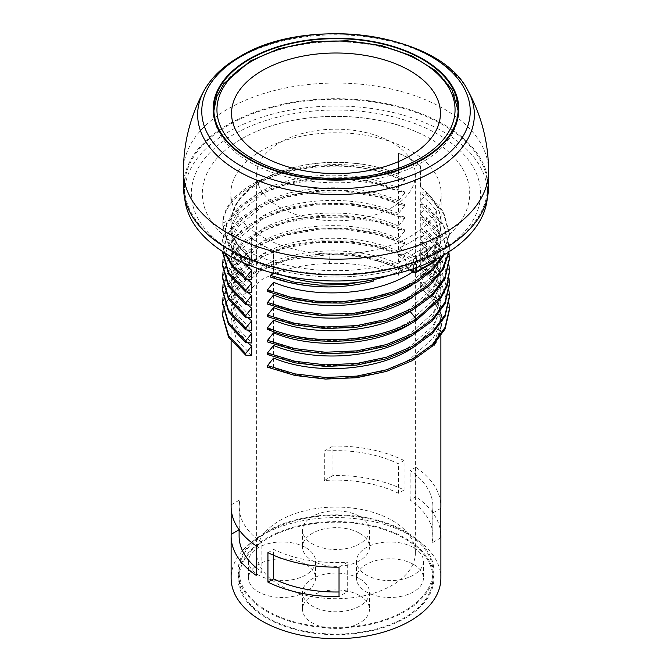<?xml version="1.0" encoding="UTF-8"?>
<svg xmlns="http://www.w3.org/2000/svg" width="672" height="672" viewBox="0 0 672 672"><rect width="100%" height="100%" fill="white"/><g stroke="black" fill="none" stroke-linecap="round" stroke-linejoin="round"><path stroke-width="0.5" stroke-dasharray="3.36 2.52" d="M488.561 186.774A152.561 88.082 180 0 0 394.38 105.403A152.561 88.082 180 0 0 228.127 124.496A152.561 88.082 0 0 0 183.439 186.774M228.858 124.916A151.528 87.486 0 0 0 184.472 186.774A151.528 87.486 0 0 0 278.015 267.599A151.528 87.486 0 0 0 443.142 248.632A151.528 87.486 180 0 0 487.528 186.774A151.528 87.486 180 0 0 393.985 105.949A151.528 87.486 180 0 0 228.858 124.916M487.334 197.896A151.528 87.486 180 0 0 487.528 193.511A151.528 87.486 180 0 0 393.985 112.686A151.528 87.486 180 0 0 228.858 131.645A151.528 87.486 0 0 0 184.472 193.511A151.528 87.486 0 0 0 184.666 197.896M233.747 134.467A144.614 83.488 0 0 0 249.572 260.45A144.614 83.488 0 0 0 422.428 260.45A144.614 83.488 0 0 0 438.253 252.546A144.614 83.488 180 0 0 438.253 134.467A144.614 83.488 180 0 0 233.747 134.467M256.099 131.62A133.703 77.196 180 0 0 241.458 138.928A133.703 77.196 0 0 0 241.458 248.094A133.703 77.196 0 0 0 430.542 248.094A133.703 77.196 180 0 0 415.901 131.62A133.703 77.196 180 0 0 256.099 131.62C301.333 111.392 370.658 111.392 415.901 131.62M261.652 150.587A105.143 60.698 0 0 0 230.857 193.511A105.143 60.698 0 0 0 295.764 249.589A105.143 60.698 0 0 0 410.348 236.426A105.143 60.698 180 0 0 441.143 193.511A105.143 60.698 180 0 0 376.236 137.424A105.143 60.698 180 0 0 261.652 150.587M283.609 275.596A105.143 60.698 0 0 1 273.395 271.732L273.395 250.69L273.58 271.631A104.882 60.556 0 0 0 410.164 265.784A104.882 60.556 180 0 0 440.882 222.961A104.882 60.556 180 0 0 420.286 186.925L420.47 186.816A105.143 60.698 180 0 1 441.143 222.961A105.143 60.698 180 0 1 410.348 265.885A105.143 60.698 0 0 1 388.391 275.596M399.025 256.402A105.143 60.698 0 0 0 410.348 250.74A105.143 60.698 0 0 0 420.16 244.196L420.16 235.78A105.143 60.698 0 0 1 410.348 242.323A105.143 60.698 0 0 1 399.025 247.985L399.025 256.402L404.149 259.367A3.091 1.789 60 0 1 406.333 263.155L406.333 267.364L410.416 269.716M398.42 178.676L404.494 179.197L404.494 180.776L398.42 188.269L398.42 178.676C358.487 159.911 296.764 161.608 261.836 181.658C243.44 192.041 233.268 204.582 231.319 219.257A104.882 60.556 0 0 0 231.118 223.02L231.118 222.961A104.882 60.556 0 0 1 261.836 180.146A104.882 60.556 180 0 1 398.42 174.3L398.605 174.199A105.143 60.698 180 0 0 261.652 180.037A105.143 60.698 0 0 0 230.857 222.961A105.143 60.698 0 0 0 251.53 259.106L251.53 238.064A105.143 60.698 0 0 0 273.395 250.69M251.53 259.106L251.714 259.006A104.882 60.556 0 0 1 231.118 222.961M273.58 294.932L273.58 304.534C313.488 321.384 375.203 317.806 410.164 295.831L432.894 275.402L438.866 263.651L440.882 251.437L435.607 231.823L420.286 214.116L426.359 206.581L426.359 204.994L420.286 204.515L435.607 222.222L440.882 241.836L433.482 264.936L412.331 284.878M273.58 282.307L273.58 291.908C313.471 308.759 375.228 305.172 410.164 283.206L432.894 262.777L438.866 251.034L440.882 238.812L435.599 219.198L420.286 201.491L426.359 193.956L426.359 192.368L420.286 191.89L435.599 209.597L440.882 229.211L433.642 252.067L412.936 271.866M273.58 250.589A104.882 60.556 180 0 1 251.714 237.964L251.714 259.006M231.118 223.02A104.882 60.556 0 0 0 251.714 259.064L251.714 265.852L250.53 265.742M398.42 188.269C358.487 169.512 296.764 171.2 261.836 191.26C243.44 201.642 233.268 214.175 231.319 228.858L231.118 232.369L236.401 250.068L251.714 265.852M243.037 262.592L234.133 249.463L231.118 235.519L233.134 224.095L239.106 213.133L261.836 194.284C296.747 174.233 358.512 172.536 398.42 191.302L398.42 200.894C358.512 182.137 296.747 183.826 261.836 203.885L239.106 222.734L233.134 233.696L231.118 245.12L236.393 263.449L251.714 279.88M247.514 279.518L235.301 264.499L231.118 248.144L233.134 236.729L239.098 225.767L261.836 206.909C296.814 186.841 358.453 185.161 398.42 203.918L398.42 213.52C358.453 194.762 296.814 196.442 261.836 216.51L239.098 235.368L233.134 246.33L231.118 257.746L236.393 276.074L251.714 292.505M247.514 292.144L235.301 277.133L231.118 260.77L233.134 249.354L239.098 238.392L261.836 219.534C296.78 199.475 358.47 197.786 398.42 216.544L398.42 226.145C358.47 207.379 296.78 209.076 261.836 229.135L239.098 247.993L233.134 258.955L231.118 270.371L236.393 288.7L251.714 305.13M247.514 304.769L235.301 289.766L231.118 273.395L233.134 261.979L239.098 251.017L261.836 232.159C296.806 212.1 358.487 210.412 398.42 229.169L398.42 238.77C358.487 220.013 296.806 221.693 261.836 241.76L239.098 260.618L233.134 271.58L231.118 282.996L236.401 301.333L251.714 317.755M247.514 317.394L235.301 302.383L231.118 286.02L233.134 274.604L239.098 263.642L261.836 244.784C296.789 224.725 358.47 223.028 398.42 241.794L398.42 251.395C358.47 232.63 296.789 234.326 261.836 254.386L239.098 273.244L233.134 284.206L231.118 295.621L236.401 313.958L251.714 330.38M247.514 330.019L235.301 315.008L231.118 298.645L233.134 287.213L239.106 276.251L261.836 257.41C296.764 237.35 358.495 235.654 398.42 254.419L398.42 264.02C358.495 245.255 296.764 246.952 261.836 267.011L239.106 285.852L233.134 296.814L231.118 308.246L236.401 326.584L251.714 343.006M247.514 342.644L235.301 327.625L231.118 311.27L233.134 299.846L239.106 288.884L261.836 270.035C280.661 259.896 303.215 254.503 329.482 253.865C354.858 254.05 377.84 258.905 398.42 268.456L398.42 275.243A104.882 60.556 0 0 0 329.482 263.466C303.215 264.104 280.661 269.489 261.836 279.628L239.106 298.486L233.134 309.448L231.118 320.872L236.401 339.2L251.714 355.631M440.882 578.138A104.882 60.556 180 0 0 376.135 522.194A104.882 60.556 180 0 0 261.836 535.324A104.882 60.556 0 0 0 231.118 578.138M273.58 358.058L273.58 367.66C313.496 384.518 375.245 380.915 410.164 358.957L432.894 338.528L438.866 326.777L440.882 314.555L435.599 294.941L420.286 277.242L426.359 269.699L426.359 268.12L420.286 267.641L435.599 285.34L440.882 304.962L433.482 328.062L412.331 348.004M273.58 345.433L273.58 355.034C313.522 371.893 375.236 368.29 410.164 346.332L432.902 325.895L438.866 314.143L440.882 301.938L435.599 282.316L420.286 264.617L426.359 257.074L426.359 255.494L420.286 255.016L435.599 272.723L440.882 292.337L433.482 315.428L412.331 335.378M273.58 332.808L273.58 342.409C313.471 359.26 375.22 355.673 410.164 333.707L432.902 313.27L438.866 301.51L440.882 289.313L435.599 269.682L420.286 251.992L426.359 244.448L426.359 242.869L420.286 242.39L435.599 260.089L440.882 279.712L433.49 302.803L412.331 322.753M273.58 320.183L273.58 329.784C313.488 346.643 375.236 343.048 410.164 321.082L432.894 300.653L438.866 288.893L440.882 276.688L435.599 257.065L420.286 239.366L426.359 231.832L426.359 230.244L420.286 229.765L435.599 247.464L440.882 267.086L433.482 290.186L412.331 310.128M273.58 307.558L273.58 317.159C313.496 334.009 375.203 330.431 410.164 308.456L432.894 288.028L438.866 276.268L440.882 264.062L435.599 244.44L420.286 226.741L426.359 219.206L426.359 217.619L420.286 217.14L435.599 234.839L440.882 254.461L433.482 277.561L412.331 297.503M231.16 508.351L231.16 504.848A104.882 60.556 0 0 0 231.118 506.596M373.162 279.745L373.162 279.653A104.882 60.556 0 0 1 273.58 271.69L273.58 277.284C304.424 288.355 337.621 289.666 373.162 281.232M433.927 578.138A97.927 56.54 180 0 0 373.472 525.907A97.927 56.54 180 0 0 266.759 538.163A97.927 56.54 0 0 0 238.073 578.138A97.927 56.54 0 0 0 298.528 630.37A97.927 56.54 0 0 0 405.241 618.114A97.927 56.54 180 0 0 433.927 578.138L433.927 571.402A97.927 56.54 180 0 1 405.241 611.386A97.927 56.54 0 0 1 298.528 623.641A97.927 56.54 0 0 1 238.073 571.402A97.927 56.54 0 0 1 266.759 531.426A97.927 56.54 180 0 1 373.472 519.17A97.927 56.54 180 0 1 433.927 571.402M267.481 531.846A96.894 55.944 0 0 0 239.106 571.402A96.894 55.944 0 0 0 298.922 623.087A96.894 55.944 0 0 0 404.519 610.957A96.894 55.944 180 0 0 432.894 571.402A96.894 55.944 180 0 0 373.078 519.725A96.894 55.944 180 0 0 267.481 531.846M432.894 578.138A96.894 55.944 180 0 0 373.078 526.453A96.894 55.944 180 0 0 267.481 538.583A96.894 55.944 0 0 0 239.106 578.138A96.894 55.944 0 0 0 298.922 629.824A96.894 55.944 0 0 0 404.519 617.694A96.894 55.944 180 0 0 432.894 578.138L432.894 571.402M359.688 595.602A33.499 19.345 180 0 1 369.499 609.277A33.499 19.345 180 0 1 348.818 627.144A33.499 19.345 180 0 1 312.312 622.952A33.499 19.345 180 0 1 302.501 609.277A33.499 19.345 180 0 1 323.182 591.41A33.499 19.345 180 0 1 359.688 595.602M305.752 564.463A33.499 19.345 180 0 1 315.563 578.138A33.499 19.345 180 0 1 294.882 596.005A33.499 19.345 180 0 1 258.376 591.814A33.499 19.345 180 0 1 248.564 578.138A33.499 19.345 180 0 1 269.245 560.272A33.499 19.345 180 0 1 305.752 564.463M413.624 564.463A33.499 19.345 180 0 1 423.436 578.138A33.499 19.345 180 0 1 402.755 596.005A33.499 19.345 180 0 1 366.248 591.814A33.499 19.345 180 0 1 356.437 578.138A33.499 19.345 180 0 1 377.118 560.272A33.499 19.345 180 0 1 413.624 564.463M359.688 533.324A33.499 19.345 180 0 1 369.499 547A33.499 19.345 180 0 1 348.818 564.866A33.499 19.345 180 0 1 312.312 560.675A33.499 19.345 180 0 1 302.501 547A33.499 19.345 180 0 1 323.182 529.124A33.499 19.345 180 0 1 359.688 533.324M398.605 174.199L398.42 153.258L398.42 174.3M420.47 186.816L420.47 165.782A105.143 60.698 0 0 0 398.605 153.157M420.286 191.89L420.286 201.491M420.286 204.515L420.286 214.116M420.286 217.14L420.286 226.741M420.286 229.765L420.286 239.366M420.286 242.39L420.286 251.992M420.286 255.016L420.286 264.617M420.286 267.641L420.286 277.242M398.42 153.258A104.882 60.556 180 0 1 420.286 165.883L420.286 186.925M434.078 343.778L440.37 331.708L442.512 319.049L437.648 300.031L423.352 282.492L420.286 282.265L435.599 300.611L440.882 320.863L434.078 344.459M420.286 282.265L420.286 287.868L423.352 284.08L423.352 282.492M434.078 345.358A104.882 60.556 0 0 0 440.882 323.904A104.882 60.556 0 0 0 420.286 287.868M440.84 534.307A104.882 60.556 0 0 0 415.8 496.759L415.8 467.3A104.882 60.556 0 0 1 440.882 506.596M404.065 489.98L404.065 460.53A104.882 60.556 0 0 0 332.968 446.074L332.968 475.524A104.882 60.556 0 0 1 404.065 489.98L398.395 493.256A96.894 55.944 0 0 0 324.316 480.522L332.968 475.524M413.624 268.64L413.624 256.418A2.058 1.193 0 0 0 416.539 256.418L434.767 245.902A2.058 1.193 0 0 0 435.364 245.053A2.058 1.193 0 0 0 434.767 244.213L420.16 235.78M420.16 244.196L425.292 247.162A3.091 1.789 60 0 1 427.476 250.95L427.476 255.158A2.058 1.193 -60 0 1 426.014 257.678L407.795 268.204A2.058 1.193 -60 0 1 406.762 268.304A2.058 1.193 -60 0 1 406.333 267.364M413.624 256.418L399.025 247.985M398.42 268.456L402.343 268.808C381.192 258.552 356.723 253.268 328.952 252.974L329.482 263.466M329.482 253.865L328.952 252.974L290.018 257.762L256.83 270.018L233.537 288.137L223.045 309.758M436.136 342.241L442.512 320.628L437.648 301.619L423.352 284.08M402.343 268.808L402.343 270.388C381.192 260.131 356.723 254.856 328.952 254.554L288.086 259.812L253.856 273.269L230.975 292.958L224.86 304.29L222.625 316.075M402.343 270.388L398.42 275.243M449.005 303.45L441.907 284.852L426.359 268.12M449.005 290.825L441.907 272.227L426.359 255.494M449.005 278.2L441.907 259.602L426.359 242.869M398.42 254.419L404.494 254.948L378.277 245.834L349.07 241.013L318.948 240.786L290.018 245.129L264.348 253.705L243.726 265.852L229.631 280.694L223.045 297.133M398.42 241.794L404.494 242.323L378.277 233.209L349.07 228.396L318.948 228.161L290.018 232.512L264.348 241.08L243.726 253.226L229.631 268.069L223.045 284.508M398.42 229.169L404.494 229.698L378.277 220.584L349.07 215.771L318.948 215.544L290.018 219.887L264.348 228.455L243.726 240.601L229.631 255.444L223.045 271.883M449.383 310.17L443.377 288.859L426.359 269.699M449.383 297.587L443.386 276.251L426.359 257.074M449.383 285.004L443.394 263.651L426.359 244.448M404.494 254.948L404.494 256.528L377.244 247.162L346.87 242.424L315.664 242.626L286.003 247.716L260.14 257.267L240.03 270.505L227.195 286.39L222.617 303.668M404.494 242.323L404.494 243.902L377.252 234.536L346.878 229.799L315.68 230L286.02 235.091L260.156 244.633L240.038 257.872L227.203 273.748L222.617 291.026M404.494 229.698L404.494 231.277L377.252 221.92L346.886 217.174L315.689 217.375L286.028 222.466L260.165 232.008L240.047 245.238L227.212 261.114L222.617 278.384M267.506 367.181L273.58 367.66M267.506 354.556L273.58 355.034M267.506 341.93L273.58 342.409M404.494 256.528L398.42 264.02M404.494 243.902L398.42 251.395M404.494 231.277L398.42 238.77M267.506 329.305L273.58 329.784M449.005 265.574L441.907 246.977L426.359 230.244M449.005 252.949L441.907 234.352L426.359 217.619M398.42 216.544L404.494 217.073L378.277 207.959L349.07 203.146L318.948 202.919L290.018 207.262L264.348 215.83L243.726 227.984L229.631 242.819L223.045 259.258M398.42 203.918L404.494 204.448L377.252 195.082L346.886 190.344L315.697 190.546L286.045 195.628L260.173 205.17L240.055 218.4L227.212 234.268L222.617 251.546M398.42 191.302L404.494 191.822L377.126 182.431L346.609 177.702L315.277 177.954L285.533 183.137L259.652 192.805L239.61 206.17L226.943 222.172L222.617 239.551L225.288 253.235M443.092 255.394L449.383 233.234L443.478 211.714L426.359 192.368M448.938 251.832L449.383 245.86L443.478 224.339L426.359 204.994M404.494 179.197C337.764 145.513 224.053 174.174 222.835 222.961L222.835 224.549L231.319 228.858M231.319 219.257L222.835 222.961L222.802 224.515L229.286 245.599L247.792 263.911L251.714 259.064M449.383 272.059L443.31 250.866L426.359 231.832M449.383 259.417L443.302 238.241L426.359 219.206M404.494 217.073L404.494 218.652L377.185 209.278L346.744 204.54L315.479 204.775L285.776 209.908L259.904 219.509L239.828 232.814L227.069 248.749L222.617 266.078M404.494 204.448L404.494 206.027L377.126 196.636L346.609 191.906L315.277 192.167L285.533 197.35L259.652 207.01L239.61 220.382L226.943 236.384L222.617 253.756M404.494 191.822L404.494 193.402L377.126 184.01L346.609 179.281L315.277 179.542L285.533 184.724L259.652 194.384L239.61 207.757L226.943 223.759L222.617 241.13L224.54 252.773M449.165 251.689L449.383 247.439L443.478 225.918L426.359 206.581M444.377 254.646L449.383 234.814L443.478 213.293L426.359 193.956M404.494 180.776C337.764 147.092 224.053 175.753 222.835 224.549L222.802 226.094L228.488 245.885L244.81 263.374M267.506 316.68L273.58 317.159M404.494 218.652L398.42 226.145M404.494 206.027L398.42 213.52M404.494 193.402L398.42 200.894M267.506 291.43L273.58 291.908M267.506 304.055L273.58 304.534M371.087 280.19L373.162 279.653M272.555 272.95L273.58 271.69M247.792 264.642L247.792 263.911M270.514 277.057L273.58 277.284M239.072 529.738L239.812 529.309A96.894 55.944 0 0 0 239.106 536.054M256.2 567.79A96.894 55.944 0 0 0 261.87 572.082L256.2 575.35M440.84 537.81L432.188 542.8A96.894 55.944 0 0 0 432.894 536.054A96.894 55.944 0 0 0 410.13 500.035L415.8 496.759M339.032 591.973A96.894 55.944 0 0 0 347.684 591.587L339.032 596.585M267.935 552.67L273.605 549.402A96.894 55.944 0 0 0 347.684 562.128L339.032 567.126M231.16 504.848L239.812 499.85A96.894 55.944 0 0 0 239.106 506.596A96.894 55.944 0 0 0 261.87 542.623L256.2 545.891M440.84 508.351L432.188 513.349A96.894 55.944 0 0 0 432.894 506.596A96.894 55.944 0 0 0 410.13 470.576L415.8 467.3M404.065 460.53L398.395 463.798A96.894 55.944 0 0 0 324.316 451.063L332.968 446.074M347.684 591.587L347.684 562.128M273.605 555.274L273.605 549.402M261.87 572.082L261.87 542.623M239.812 529.309L239.812 499.85M410.13 500.035L410.13 470.576M432.188 542.8L432.188 513.349M324.316 480.522L324.316 451.063M398.395 493.256L398.395 463.798M416.111 272.513A2.058 1.193 60 0 1 415.086 272.412L433.306 261.887A2.058 1.193 -120 0 0 434.339 261.996M414.053 272.513A2.058 1.193 120 0 0 415.086 272.412L407.795 268.204M434.767 244.213L434.767 259.367A2.058 1.193 180 0 1 435.364 260.207M249.631 62.42A122.153 70.518 0 0 0 213.847 112.291A122.153 70.518 0 0 0 289.254 177.442A122.153 70.518 0 0 0 422.369 162.154A122.153 70.518 0 0 0 458.153 112.291A122.153 70.518 0 0 0 382.746 47.132A122.153 70.518 0 0 0 249.631 62.42M359.688 578.768A33.499 19.345 180 0 1 369.499 592.444A33.499 19.345 180 0 1 348.818 610.31A33.499 19.345 180 0 1 312.312 606.119A33.499 19.345 180 0 1 302.501 592.444A33.499 19.345 180 0 1 323.182 574.577A33.499 19.345 180 0 1 359.688 578.768M305.752 547.63A33.499 19.345 180 0 1 315.563 561.305A33.499 19.345 180 0 1 294.882 579.172A33.499 19.345 180 0 1 258.376 574.98A33.499 19.345 180 0 1 248.564 561.305A33.499 19.345 180 0 1 269.245 543.438A33.499 19.345 180 0 1 305.752 547.63M413.624 547.63A33.499 19.345 180 0 1 423.436 561.305A33.499 19.345 180 0 1 402.755 579.172A33.499 19.345 180 0 1 366.248 574.98A33.499 19.345 180 0 1 356.437 561.305A33.499 19.345 180 0 1 377.118 543.438A33.499 19.345 180 0 1 413.624 547.63M359.688 516.491A33.499 19.345 180 0 1 369.499 530.166A33.499 19.345 180 0 1 348.818 548.033A33.499 19.345 180 0 1 312.312 543.841A33.499 19.345 180 0 1 302.501 530.166A33.499 19.345 180 0 1 323.182 512.299A33.499 19.345 180 0 1 359.688 516.491M256.628 552.888A79.372 45.822 0 0 1 279.88 520.489A79.372 45.822 180 0 1 366.374 510.552A79.372 45.822 180 0 1 415.372 552.888A79.372 45.822 180 0 1 392.12 585.295A79.372 45.822 0 0 1 305.626 595.224A79.372 45.822 0 0 1 256.628 552.888L256.628 174.989A79.372 45.822 0 0 0 305.626 217.325A79.372 45.822 0 0 0 392.12 207.396A79.372 45.822 0 0 0 415.372 174.989A79.372 45.822 0 0 0 366.374 132.653A79.372 45.822 0 0 0 279.88 142.59A79.372 45.822 0 0 0 256.628 174.989M488.561 171.116A152.561 88.082 0 0 0 394.38 89.737A152.561 88.082 0 0 0 228.127 108.83A152.561 88.082 0 0 0 183.439 171.116M426.014 257.678L433.306 261.887A2.058 1.193 -60 0 0 434.767 259.367L427.476 255.158M425.292 247.162L404.149 259.367M427.476 250.95L406.333 263.155M416.539 267.607L416.539 256.418M434.767 245.902L434.767 259.854M416.178 320.544L410.164 321.082M204.17 90.443A138.356 79.876 180 0 1 238.165 58.204A138.356 79.876 180 0 1 467.83 90.443M184.472 193.511L184.472 186.774M249.572 260.45C299.359 282.484 372.632 282.484 422.428 260.45M230.857 222.961L230.857 193.511M231.118 340.956L231.118 320.872M231.118 311.27L231.118 308.246M231.118 298.645L231.118 295.621M231.118 286.02L231.118 282.996M231.118 273.395L231.118 270.371M231.118 260.77L231.118 257.746M231.118 248.144L231.118 245.12M231.118 235.519L231.118 232.378M238.073 578.138L238.073 571.402M239.106 578.138L239.106 571.402M487.528 193.511L487.528 186.774M441.143 222.961L441.143 193.511M440.882 336.21L440.882 323.904M440.882 320.863L440.882 314.555M440.882 304.962L440.882 301.938M440.882 292.337L440.882 289.313M440.882 279.712L440.882 276.688M440.882 267.086L440.882 264.062M440.882 254.461L440.882 251.437M440.882 241.836L440.882 238.812M440.882 229.211L440.882 222.961M442.512 319.049L442.512 320.628M222.617 290.615L222.617 290.01M222.617 278.006L222.617 277.393M449.383 271.11L449.383 271.715M449.383 258.485L449.383 259.106M222.617 239.551L222.617 241.13M449.383 247.439L449.383 245.86M449.383 234.814L449.383 233.234M222.802 224.515L222.802 226.094M239.106 506.596L239.106 529.78M432.894 506.596L432.894 536.054M406.762 268.304L409.643 269.968M435.364 245.053L435.364 259.552M213.881 110.712L213.847 109.183M458.119 110.712L458.153 109.183M369.499 592.444L369.499 609.277M302.501 592.444L302.501 609.277M315.563 561.305L315.563 578.138M248.564 561.305L248.564 578.138M423.436 561.305L423.436 578.138M356.437 561.305L356.437 578.138M369.499 530.166L369.499 547M302.501 530.166L302.501 547M415.372 552.888L415.372 174.989"/><path stroke-width="1.01" d="M183.439 171.116L183.439 186.774A152.561 88.082 0 0 0 277.62 268.145A152.561 88.082 0 0 0 443.873 249.052A152.561 88.082 180 0 0 488.561 186.774L488.561 171.116C488.452 142.472 481.538 115.584 467.83 90.443A138.356 79.876 180 0 1 433.835 171.167A138.356 79.876 180 0 1 264.054 182.91A138.356 79.876 180 0 1 204.17 90.443C190.462 115.584 183.548 142.472 183.439 171.116A152.561 88.082 0 0 0 277.62 252.487A152.561 88.082 0 0 0 443.873 233.394A152.561 88.082 0 0 0 488.561 171.116M184.666 197.896A151.528 87.486 0 0 0 281.543 275.142A151.528 87.486 0 0 0 443.142 255.368A151.528 87.486 180 0 0 487.334 197.896M283.609 275.596A105.143 60.698 0 0 0 388.391 275.596M412.331 284.878L410.164 286.23C375.203 308.204 313.488 311.783 273.58 294.932L267.506 302.476L293.706 310.506L322.879 314.261L352.985 313.421L381.889 308.028L407.56 298.41L428.19 285.205L442.31 269.321L448.938 251.832M412.936 271.866L410.164 273.605C375.228 295.579 313.471 299.166 273.58 282.307L267.506 289.85L290.489 297.167L315.991 301.165L342.594 301.61L368.827 298.444L393.254 291.816L414.515 282.064L431.441 269.707L443.092 255.394M225.288 253.235L233.083 266.137L245.641 277.771L251.714 270.278L243.037 262.592M251.714 270.278L251.714 279.88L245.641 279.359L245.641 277.771M222.617 251.546L228.53 272.378L245.641 290.396L251.714 282.904L247.514 279.518M251.714 282.904L251.714 292.505L245.641 291.984L245.641 290.396M223.045 259.258L222.617 264.802L228.53 285.004L245.641 303.022L251.714 295.529L247.514 292.144M251.714 295.529L251.714 305.13L245.641 304.609L245.641 303.022M223.045 271.883L222.617 277.393L228.522 297.604L245.641 315.647L251.714 308.154L247.514 304.769M251.714 308.154L251.714 317.755L245.641 317.226L245.641 315.647M223.045 284.508L222.617 290.01L228.522 310.229L245.641 328.272L251.714 320.779L247.514 317.394M251.714 320.779L251.714 330.38L245.641 329.851L245.641 328.272M223.045 297.133L222.617 302.635L228.514 322.854L245.641 340.897L251.714 333.404L247.514 330.019M251.714 333.404L251.714 343.006L245.641 342.476L245.641 340.897M223.045 309.758L222.617 315.26L228.514 335.479L245.641 353.522L251.714 346.03L247.514 342.644M251.714 346.03L251.714 355.631L245.641 355.102L245.641 353.522M231.16 508.351L231.16 534.307A104.882 60.556 0 0 0 231.118 536.054L231.118 578.138A104.882 60.556 0 0 0 295.865 634.082A104.882 60.556 0 0 0 410.164 620.953A104.882 60.556 180 0 0 440.882 578.138L440.882 536.054A104.882 60.556 0 0 0 440.84 534.307M412.331 348.004L410.164 349.356C375.245 371.314 313.496 374.917 273.58 358.058L267.506 365.593L294.874 373.876L325.399 377.488L356.723 376.118L386.467 369.818L412.356 359.033L432.398 344.551L445.066 327.432L449.383 308.944L449.005 303.45M412.331 335.378L410.164 336.731C375.236 358.688 313.522 362.292 273.58 345.433L267.506 352.968L294.874 361.25L325.399 364.862L356.723 363.493L386.467 357.193L412.348 346.416L432.39 331.926L445.066 314.807L449.383 296.318L449.005 290.825M412.331 322.753L410.164 324.106C375.22 346.072 313.471 349.658 273.58 332.808L267.506 340.351L294.874 348.625L325.391 352.237L356.723 350.868L386.467 344.568L412.348 333.791L432.39 319.309L445.057 302.182L449.383 283.693L449.005 278.2M412.331 310.128L410.164 311.48C375.236 333.446 313.488 337.042 273.58 320.183L267.506 327.726C310.64 346.466 378.101 342.838 416.178 318.965L440.748 296.94L447.208 284.273L449.383 271.11L449.005 265.574M412.331 297.503L410.164 298.855C375.203 320.83 313.496 324.408 273.58 307.558L267.506 315.101L294.865 323.375L325.374 326.987L356.698 325.618L386.434 319.326L412.322 308.557L432.365 294.084L445.049 276.973L449.383 258.485L449.005 252.949M267.935 582.128A104.882 60.556 0 0 0 339.032 596.585L339.032 567.126A104.882 60.556 0 0 1 267.935 552.67L267.935 582.128L273.605 578.852A96.894 55.944 0 0 0 339.032 591.973M231.118 536.054A104.882 60.556 0 0 0 256.2 575.35L256.2 545.891A104.882 60.556 0 0 1 231.118 506.596L231.118 340.956M371.087 280.19L346.038 284.5L319.872 285.163L294.168 282.114L270.514 275.478L270.514 277.057C303.618 288.624 337.831 290.01 373.162 281.232L373.162 279.745M434.078 344.459L434.078 345.358L436.136 342.241M440.882 336.21L440.882 506.596A104.882 60.556 0 0 1 440.84 508.351L440.84 537.81A104.882 60.556 0 0 0 440.882 536.054M267.506 365.593L267.506 367.181L294.874 375.455L325.399 379.067L356.723 377.698L386.467 371.398L412.356 360.62L432.398 346.139L445.066 329.011L449.383 310.17M267.506 352.968L267.506 354.556L294.874 362.83L325.399 366.45L356.723 365.072L386.467 358.772L412.348 347.995L432.39 333.514L445.066 316.394L449.383 297.587M267.506 340.351L267.506 341.93L294.874 350.213L325.391 353.825L356.723 352.447L386.467 346.156L412.348 335.37L432.39 320.888L445.057 303.769L449.383 285.004M222.617 303.668L228.514 324.433L245.641 342.476M222.617 291.026L228.522 311.816L245.641 329.851M222.617 278.384L228.522 299.191L245.641 317.226M222.625 316.075L228.514 337.058L245.641 355.102M267.506 327.726L267.506 329.305C310.64 348.046 378.101 344.417 416.178 320.544L440.748 298.528L447.208 285.852L449.383 272.059M267.506 315.101L267.506 316.68L294.865 324.954L325.374 328.574L356.698 327.205L386.434 320.914L412.322 310.136L432.365 295.663L445.049 278.552L449.383 259.417M222.617 266.078L228.53 286.583L245.641 304.609M222.617 252.176L228.53 273.958L245.641 291.984M224.54 252.773L232.319 266.776L245.641 279.359M267.506 302.476L267.506 304.055L294.042 312.161L323.602 315.874L354.06 314.891L383.216 309.238L408.962 299.292L429.442 285.718L443.167 269.472L449.165 251.689M267.506 289.85L267.506 291.43L290.959 298.855L316.999 302.837L344.131 303.106L370.793 299.636L395.464 292.589L416.716 282.341L433.339 269.455L444.377 254.646M270.514 275.478L272.555 272.95M244.81 263.374L247.792 265.499L247.792 264.642M250.53 265.742L247.792 265.499M231.16 534.307L239.072 529.738M239.106 529.78L239.106 536.054A96.894 55.944 0 0 0 256.2 567.79M273.605 578.852L273.605 555.274M410.416 269.716L413.624 271.572A2.058 1.193 0 0 0 416.539 271.572A2.058 1.193 60 0 1 416.111 272.513L434.339 261.996A2.058 1.193 -120 0 0 434.767 261.047A2.058 1.193 180 0 0 435.364 260.207L435.364 259.552M413.624 268.64L413.624 271.572A2.058 1.193 120 0 0 414.053 272.513A2.058 2.058 0 0 0 416.111 272.513M249.631 59.312A122.153 70.518 0 0 0 213.847 109.183A122.153 70.518 0 0 0 289.254 174.334A122.153 70.518 0 0 0 422.369 159.046A122.153 70.518 180 0 0 458.153 109.183A122.153 70.518 180 0 0 382.746 44.033A122.153 70.518 180 0 0 249.631 59.312M409.853 155.938A104.437 60.295 180 0 1 262.147 155.938A104.437 60.295 180 0 1 262.147 70.669A104.437 60.295 0 0 1 409.853 70.669A104.437 60.295 0 0 1 409.853 155.938M434.767 259.854L434.767 261.047L416.539 271.572L416.539 267.607M410.164 311.48L416.178 318.965L416.178 320.544M430.92 166.034A134.24 77.507 180 0 1 241.08 166.034A134.24 77.507 180 0 1 241.08 56.431A134.24 77.507 180 0 1 430.92 56.431A134.24 77.507 180 0 1 430.92 166.034M249.127 59.027A122.85 70.93 0 0 0 249.127 159.34A122.85 70.93 0 0 0 422.873 159.34A122.85 70.93 0 0 0 422.873 59.027A122.85 70.93 0 0 0 249.127 59.027M420.185 158.365A119.053 68.737 180 0 1 251.815 158.365A119.053 68.737 180 0 1 251.815 61.16A119.053 68.737 0 0 1 420.185 61.16A119.053 68.737 0 0 1 420.185 158.365M449.383 308.944L449.383 310.523M449.383 296.318L449.383 297.898M449.383 283.693L449.383 285.281M222.617 304.214L222.617 302.635M222.617 291.598L222.617 290.01M222.617 278.972L222.617 277.393M222.617 315.26L222.617 316.84M449.383 271.11L449.383 272.698M449.383 258.485L449.383 260.064M222.617 266.389L222.617 264.802M409.643 269.968L414.053 272.513M434.339 261.996A2.058 2.058 0 0 0 435.364 260.207M467.83 90.443C439.555 32.659 307.028 14.944 239.408 56.809C223.331 66.083 211.588 77.288 204.17 90.443M458.119 110.712L452.096 89.846L436.262 71.114L412.087 55.994L381.57 45.612L347.256 40.765L311.993 41.849L278.746 48.779L250.27 61.009L223.936 83.572L216.686 96.81L213.881 110.712"/></g></svg>

